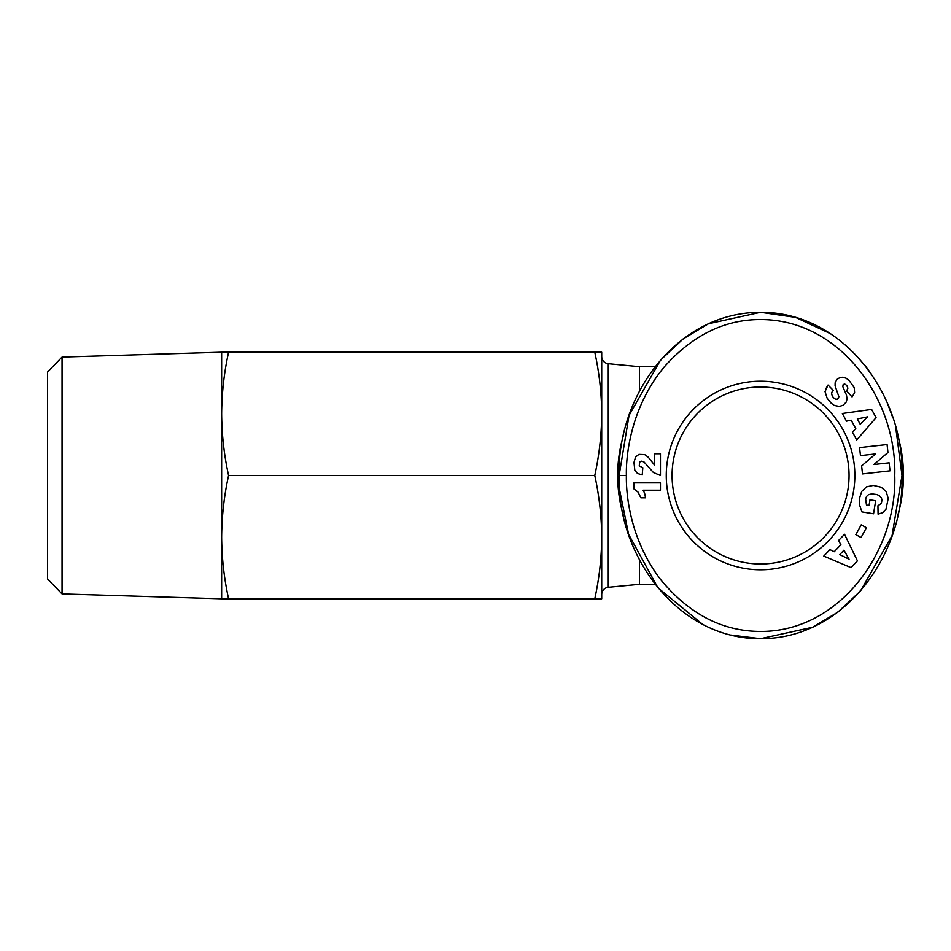 <?xml version="1.0" encoding="UTF-8"?>
<svg xmlns="http://www.w3.org/2000/svg" width="951" height="951" viewBox="0 0 951 951"><rect width="100%" height="100%" fill="white"/><g stroke="black" fill="none" stroke-linecap="round" stroke-linejoin="round"><path stroke-width="1.43" d="M626.376 475.5C625.829 451.891 632.356 405.138 664.416 366.741C692.97 334.776 725.506 319.049 762.036 319.56C841.659 320.439 897.019 401.31 894.748 475.5C897.316 551.164 838.96 633.794 757.507 631.405C720.917 630.442 688.845 613.431 661.29 580.395C631.749 542.403 625.924 498.431 626.376 475.5L619.113 475.5C617.033 396.424 675.84 312.415 760.562 312.297C844.904 312.071 904.437 396.971 902 475.5C904.567 554.041 844.726 638.929 760.562 638.703L730.808 635.054M62.053 357.077L62.053 593.923L47.55 578.969L47.55 372.031L62.053 357.077L221.631 352.191L221.631 413.851C221.785 393.108 224.103 372.566 228.573 352.191L221.631 352.191M62.053 593.923L221.631 598.809L221.631 413.851C221.785 434.583 224.103 455.137 228.573 475.5L594.767 475.5C599.237 455.137 601.555 434.583 601.71 413.851C601.555 393.108 599.237 372.566 594.767 352.191L601.71 352.191L601.71 537.149C601.555 516.417 599.237 495.863 594.767 475.5M221.631 598.809L594.767 598.809C599.237 578.434 601.555 557.892 601.71 537.149L601.71 594.518A7.251 7.251 0 0 1 608.271 587.302L608.271 363.698A7.251 7.251 0 0 1 601.71 356.482M639.429 391.241L639.429 366.694L608.271 363.698M639.429 559.759L639.429 584.306L608.271 587.302M897.53 434.785A142.888 142.888 0 0 1 897.53 516.215M623.583 516.191A142.888 142.888 0 0 1 623.583 434.809M666.259 475.5A94.292 94.292 0 0 1 760.562 381.208A94.292 94.292 0 0 1 854.854 475.5A94.292 94.292 0 0 1 760.562 569.792A94.292 94.292 0 0 1 666.259 475.5M849.053 475.5A88.491 88.491 0 0 0 760.562 387.009A88.491 88.491 0 0 0 672.072 475.5A88.491 88.491 0 0 0 760.562 563.991A88.491 88.491 0 0 0 849.053 475.5M228.573 598.809C224.103 578.434 221.785 557.892 221.631 537.149C221.785 516.417 224.103 495.863 228.573 475.5M228.573 352.191L594.767 352.191M601.71 537.149L601.71 598.809L594.767 598.809M895.723 427.403L902 475.5L892.074 535.579L860.572 590.904L837.962 612.099L812.618 627.244L760.562 638.703C676.613 639.084 616.521 554.1 619.113 475.5L629.051 415.421L660.541 360.096L683.163 338.901L708.495 323.756L760.562 312.297L795.595 317.384L830.698 333.777M864.78 365.16L871.378 374.088M887.247 402.951L892.858 417.786M702.73 624.438L657.914 587.777L628.682 534.486M628.563 534.141L619.719 490.514M876.061 417.62L856.708 439.968L852.441 432.099L855.793 428.699L851.157 420.164L846.509 421.162L842.336 413.495L871.615 409.429L876.061 417.62M888.222 498.419L885.952 509.32L882.813 512.637L878.07 514.134L877.939 505.754L881.268 503.471L881.981 500.167L881.375 497.777L878.997 495.423L876.537 494.484L871.805 493.89L868.477 494.651L866.539 496.481L865.612 498.942L866.48 505.052L869.059 505.468L869.963 499.822L875.657 500.749L873.553 513.778L861.903 511.9L859.502 504.731L859.668 497.742L861.737 491.405L866.504 486.876L873.291 485.414L881.197 487.233L886.189 491.56L888.222 498.419M851.002 567.616L823.78 556.085L829.95 549.607L834.217 551.746L840.91 544.709L838.52 540.584L844.536 534.26L857.422 560.864L851.002 567.616M866.42 527.71L861.047 537.505L855.841 534.64L861.214 524.857L866.42 527.71M887.961 452.486L873.898 464.528L889.114 462.828L890.017 470.84L862.509 473.919L861.618 465.907L875.574 453.936L860.465 455.624L859.573 447.624L887.069 444.545L887.961 452.486M848.993 380.329L854.224 387.628L854.616 392.727L852.06 396.912L846.616 390.944L847.9 388.186L846.77 385.452L844.857 384.097L843.192 384.477L842.8 386.617L846.473 395.057L847.056 399.087L846.117 402.214L843.097 405.221L839.448 406.422L834.419 405.483L831.257 403.26L827.192 398.314L825.04 391.61L828.024 385.048L833.468 390.564C831.115 392.062 831.091 394.403 833.397 397.601L835.465 399.158L837.153 399.23L838.925 396.817L835.085 385.856L835.133 382.777L836.856 379.508L839.828 377.606L842.741 377.226L846.176 378.26L848.993 380.329M639.702 462.031L639.238 465.871L642.817 467.714L642.222 474.977L637.443 473.42L634.804 470.186L633.972 462.448L635.577 457.003L638.929 454.376L644.683 454.59L648.237 457.205L654.55 465.075L654.55 453.758L660.458 453.758L660.458 475.5L653.373 472.492L644.089 462.055L641.759 461.152L639.702 462.031M660.458 490.217L643.054 490.217A14.527 14.527 0 0 1 645.372 497.813L640.903 497.813L638.014 492.083L633.889 488.862L633.889 482.87L660.458 482.87L660.458 490.217M838.723 397.803L837.89 398.861M837.153 399.23L835.858 399.265M833.397 397.601C831.091 394.403 831.115 392.062 833.468 390.564M828.024 385.048L825.599 389.161M860.203 424.289L867.502 416.871L857.303 418.951L860.203 424.289M839.769 554.576L849.077 559.236L843.953 550.177L839.769 554.576M639.429 584.306L655.132 584.306M639.429 366.694L655.132 366.694"/></g></svg>
